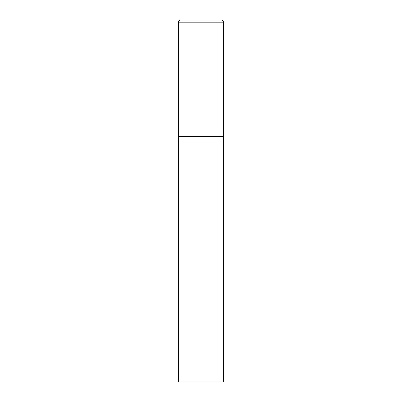 <?xml version="1.0" encoding="UTF-8"?>
<svg xmlns="http://www.w3.org/2000/svg" width="402" height="402" viewBox="0 0 402 402"><rect width="100%" height="100%" fill="white"/><g stroke="black" fill="none" stroke-linecap="round" stroke-linejoin="round"><path stroke-width="0.6" d="M178.387 22.165L178.387 381.9L223.612 381.9L223.612 136.394L178.387 136.394L223.612 136.394L223.612 22.165A2.065 2.065 0 0 0 221.547 20.1L180.453 20.1A2.065 2.065 0 0 0 178.387 22.165L223.612 22.165"/></g></svg>
